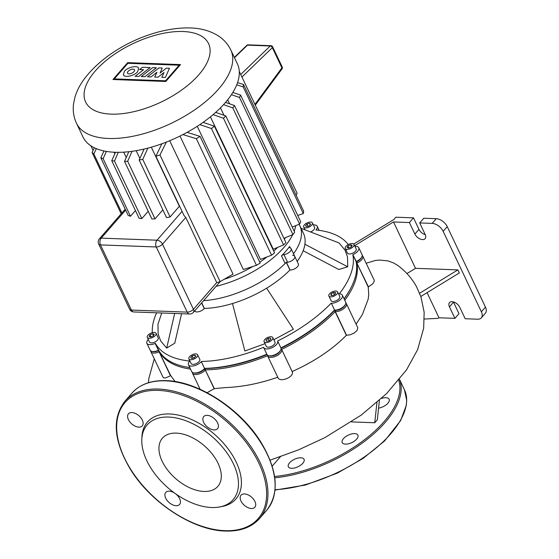 <?xml version="1.0" encoding="UTF-8"?>
<svg xmlns="http://www.w3.org/2000/svg" width="559" height="559" viewBox="0 0 559 559"><rect width="100%" height="100%" fill="white"/><g stroke="black" fill="none" stroke-linecap="round" stroke-linejoin="round"><path stroke-width="0.84" d="M381.531 398.434A8.685 4.137 154.6 0 1 389.155 399.259A8.685 4.137 154.6 0 1 382.733 406.882A8.685 4.137 154.6 0 1 378.562 408.14M345.483 444.132A8.685 4.137 154.6 0 1 342.227 442.581A8.685 4.137 154.6 0 1 345.574 436.719A8.685 4.137 154.6 0 1 354.665 433.588A8.685 4.137 154.6 0 1 357.921 435.133A8.685 4.137 154.6 0 1 354.567 440.995A8.685 4.137 154.6 0 1 345.483 444.132M288.283 466.611A8.685 4.137 154.6 0 1 294.6 459.232A8.685 4.137 154.6 0 1 304.047 459.323A8.685 4.137 154.6 0 1 304.117 459.498A8.685 4.137 154.6 0 1 297.8 466.87A8.685 4.137 154.6 0 1 288.353 466.779A8.685 4.137 154.6 0 1 288.283 466.611M219.54 506.978L221.93 506.531A58.618 34.784 -139 0 0 233.886 457.667A58.618 34.784 -139 0 0 169.545 413.974A58.618 34.784 -139 0 0 141.923 436.865L141.811 439.297A56.948 33.792 41 0 1 168.643 417.063A56.948 33.792 41 0 1 231.153 459.505A56.948 33.792 41 0 1 219.54 506.978A56.948 33.792 41 0 1 211.595 507.516A56.948 33.792 41 0 1 141.811 439.297M244.486 493.939A9.168 5.443 -139 0 0 241.027 495.197A9.168 5.443 -139 0 0 242.396 503.24A9.168 5.443 -139 0 0 251.403 508.501A9.168 5.443 -139 0 0 254.862 507.244A9.168 5.443 -139 0 0 253.493 499.194A9.168 5.443 -139 0 0 244.486 493.939M174.653 493.122A9.168 5.443 -139 0 0 169.223 491.158A9.168 5.443 -139 0 0 165.764 492.416A9.168 5.443 -139 0 0 167.127 500.466A9.168 5.443 -139 0 0 176.134 505.72A9.168 5.443 -139 0 0 179.593 504.463A9.168 5.443 -139 0 0 175.533 493.751M131.903 412.563A9.168 5.443 -139 0 0 128.444 413.821A9.168 5.443 -139 0 0 129.807 421.87A9.168 5.443 -139 0 0 138.821 427.125A9.168 5.443 -139 0 0 142.272 425.867A9.168 5.443 -139 0 0 140.91 417.825A9.168 5.443 -139 0 0 131.903 412.563M207.165 415.344A9.168 5.443 -139 0 0 203.707 416.602A9.168 5.443 -139 0 0 205.076 424.644A9.168 5.443 -139 0 0 214.083 429.906A9.168 5.443 -139 0 0 217.542 428.648A9.168 5.443 -139 0 0 216.172 420.599A9.168 5.443 -139 0 0 207.165 415.344M176.274 433.12A36.726 21.794 -139 0 0 162.424 438.172A36.726 21.794 -139 0 0 167.896 470.399A36.726 21.794 -139 0 0 203.972 491.459A36.726 21.794 -139 0 0 217.821 486.407A36.726 21.794 -139 0 0 212.35 454.181A36.726 21.794 -139 0 0 176.274 433.12M156.352 67.793L144.914 76.681L141.203 76.548L152.642 67.653L156.352 67.793M138.702 76.457L135.089 76.317L143.586 69.714L139.547 69.568L142.489 67.276L150.14 67.562L138.702 76.457M158.987 67.891L162.236 68.009L160.084 73.047L166.372 68.156L169.454 68.268L165.394 77.442L161.824 77.31L164.032 72.488L158.015 77.17L154.71 77.044L156.96 72.23L151.035 76.918L147.541 76.793L158.987 67.891M124.412 71.266C127.773 67.101 137.514 65.026 138.674 68.219L137.619 71.755C134.258 75.919 124.517 78.001 123.357 74.801L124.412 71.266M133.964 71.622A3.878 1.845 154.6 0 1 130.331 73.704A3.878 1.845 154.6 0 1 127.515 73.173A3.878 1.845 154.6 0 1 128.067 71.398A3.878 1.845 154.6 0 1 131.7 69.316A3.878 1.845 154.6 0 1 134.516 69.847A3.878 1.845 154.6 0 1 133.964 71.622M127.899 63.307L179.146 65.2L165.562 80.796L114.316 78.903L127.899 63.307M165.806 81.467L112.953 79.518L127.655 62.636L180.508 64.585L165.806 81.467M225.165 102.814A85.422 40.702 -25.4 0 0 237.358 63.775L230.811 49.982A85.422 40.702 -25.4 0 1 218.611 89.014A85.422 40.702 -25.4 0 1 108.495 138.471A85.422 40.702 -25.4 0 1 76.485 123.26L83.032 137.053A85.422 40.702 -25.4 0 0 145.067 148.834A85.422 40.702 -25.4 0 0 225.165 102.814M285.46 237.673A69.009 32.883 154.6 0 1 284.37 239.273M229.602 103.82L227.688 99.788M223.991 115.294L220.456 107.852M277.585 247.413A69.009 32.883 154.6 0 1 273.749 251.173M266.874 257.007A69.009 32.883 154.6 0 1 259.767 262.143M252.661 266.594A69.009 32.883 154.6 0 1 224.397 279.227M216.053 286.355A72.39 34.497 -25.4 0 0 284.049 247.33A72.39 34.497 -25.4 0 0 292.699 234.654M294.195 231.195A72.39 34.497 -25.4 0 0 295.718 225.64M285.866 251.159A72.39 34.497 -25.4 0 0 289.625 246.47A2.411 1.153 -25.4 0 0 289.408 247.42A2.411 1.153 -25.4 0 0 289.904 247.791A5.793 2.76 154.6 0 1 291.099 248.678A5.793 2.76 154.6 0 1 289.387 252.179A5.793 2.76 154.6 0 1 283.965 254.611A2.411 1.153 -25.4 0 0 281.484 255.826A72.39 34.497 -25.4 0 0 285.866 251.159M297.164 261.451A72.39 34.497 -25.4 0 0 304.9 244.248A72.39 34.497 -25.4 0 0 303.481 233.41L299.841 225.738A72.39 34.497 -25.4 0 1 293.524 253.786A72.39 34.497 -25.4 0 0 299.841 225.738L299.149 224.285M286.271 262.332A72.39 34.497 -25.4 0 1 203.623 300.63A72.39 34.497 -25.4 0 0 285.125 263.492A2.411 1.153 154.6 0 1 287.606 262.276A5.793 2.76 -25.4 0 0 293.028 259.844A5.793 2.76 -25.4 0 0 294.74 256.343A5.793 2.76 154.6 0 1 292.504 260.249A5.793 2.76 154.6 0 1 286.446 262.339M166.323 142.098L159.986 154.99A85.422 40.702 154.6 0 1 155.87 156.234L184.072 215.627L185.791 217.423L216.766 282.665A85.422 40.702 -25.4 0 0 220.12 281.645L233.047 274.127L169.705 140.728M203.106 122.358L214.418 126.215A85.422 40.702 154.6 0 1 211.449 128.528L271.59 255.177L260.473 259.432L197.257 126.306M215.683 112.366L225.801 115.93A85.422 40.702 154.6 0 1 223.467 118.263L283.602 244.919L273.26 249.195L210.415 116.845M187.132 132.336L200.052 136.389A85.422 40.702 154.6 0 1 196.321 138.674L256.455 265.322L243.347 269.501L179.984 136.061M114.155 152.23L114.84 153.669M123.714 152.153L126.25 157.498M136.172 150.678L139.869 158.456M151.314 147.185L179.383 206.285A69.009 32.883 -25.4 0 0 179.607 206.229M147.869 148.128L142.748 159.385A85.422 40.702 154.6 0 1 139.17 160.014L166.512 217.591A85.422 40.702 -25.4 0 0 170.09 216.962L179.383 206.285M132.057 151.314L127.683 161.285A85.422 40.702 154.6 0 1 124.538 161.411L151.88 218.988A85.422 40.702 -25.4 0 0 155.018 218.862L162.844 209.877M118.298 152.321L114.483 161.041A85.422 40.702 154.6 0 1 111.751 160.699L139.093 218.276A85.422 40.702 -25.4 0 0 141.825 218.618L148.219 211.274M106.392 151.419L103.129 158.679A85.422 40.702 154.6 0 1 100.83 157.834L128.172 215.411A85.422 40.702 -25.4 0 0 130.464 216.256L135.425 210.561M103.129 158.679L130.464 216.256M114.483 161.041L141.825 218.618M127.683 161.285L155.018 218.862M142.748 159.385L170.09 216.962M111.751 160.699L115.447 152.286M159.986 154.99L220.12 281.645M124.538 161.411L128.78 151.72M155.87 156.234L161.865 143.775M139.17 160.014L144.096 149.064M225.529 102.388L234.535 105.553A85.422 40.702 154.6 0 1 232.789 107.908L223.53 104.645M232.844 92.459L240.58 95.072A85.422 40.702 154.6 0 1 239.469 97.448L231.412 94.702M237.554 82.634L243.507 84.472A85.422 40.702 154.6 0 1 243.165 86.883L236.73 84.842M297.744 215.46L303.306 213.538A85.422 40.702 -25.4 0 0 303.649 211.127L243.507 84.472M292.21 227.017L299.603 224.103A85.422 40.702 -25.4 0 0 300.721 221.727L240.58 95.072M283.916 238.316L292.93 234.556A85.422 40.702 -25.4 0 0 294.677 232.202L234.535 105.553M232.789 107.908L292.93 234.556M239.469 97.448L299.603 224.103M243.165 86.883L303.306 213.538M223.467 118.263L213.098 114.63M96.358 148.659L93.835 153.949A85.422 40.702 154.6 0 1 92.081 152.481L94.366 147.772M211.449 128.528L199.829 124.615M100.83 157.834L103.953 150.958M196.321 138.674L182.912 134.586M296.116 195.273L297.108 193.225L239.273 71.426M283.602 244.919A85.422 40.702 -25.4 0 0 285.942 242.585L225.801 115.93M271.59 255.177A85.422 40.702 -25.4 0 0 274.553 252.871L214.418 126.215M256.455 265.322A85.422 40.702 -25.4 0 0 260.194 263.044L200.052 136.389M93.835 153.949L121.876 212.993M92.081 152.481L121.191 213.783M90.865 145.787L93.073 150.434M190.703 359.744A4.828 2.299 154.6 0 1 188.893 358.885A4.828 2.299 154.6 0 1 190.759 355.629A4.828 2.299 154.6 0 1 195.804 353.889A4.828 2.299 154.6 0 1 197.613 354.748A4.828 2.299 154.6 0 1 195.755 358.005A4.828 2.299 154.6 0 1 190.703 359.744M197.613 354.748L199.801 359.346A4.828 2.299 154.6 0 1 197.935 362.602A4.828 2.299 154.6 0 1 192.89 364.349A4.828 2.299 154.6 0 1 191.08 363.49L188.893 358.885M269.249 341.835A4.828 2.299 154.6 0 1 264.1 341.738A4.828 2.299 154.6 0 1 267.67 337.503A4.828 2.299 154.6 0 1 272.82 337.601A4.828 2.299 154.6 0 1 269.249 341.835M272.82 337.601L275.007 342.199A4.828 2.299 154.6 0 1 271.436 346.433A4.828 2.299 154.6 0 1 266.287 346.335L264.1 341.738M336.902 294.09A4.828 2.299 154.6 0 1 332.374 296.689A4.828 2.299 154.6 0 1 328.874 296.025A4.828 2.299 154.6 0 1 329.558 293.817A4.828 2.299 154.6 0 1 334.086 291.218A4.828 2.299 154.6 0 1 337.594 291.882A4.828 2.299 154.6 0 1 336.902 294.09M337.594 291.882L339.774 296.48A4.828 2.299 154.6 0 1 339.089 298.688A4.828 2.299 154.6 0 1 334.562 301.287A4.828 2.299 154.6 0 1 331.054 300.623L328.874 296.025M354.029 244.479A4.828 2.299 154.6 0 1 350.514 248.573A4.828 2.299 154.6 0 1 345.266 248.524A4.828 2.299 154.6 0 1 345.231 248.427A4.828 2.299 154.6 0 1 348.739 244.332A4.828 2.299 154.6 0 1 353.987 244.381A4.828 2.299 154.6 0 1 354.029 244.479M356.125 248.888A4.828 2.299 154.6 0 1 356.174 248.979A4.828 2.299 154.6 0 1 356.209 249.076A4.828 2.299 154.6 0 1 352.701 253.171A4.828 2.299 154.6 0 1 347.453 253.122A4.828 2.299 154.6 0 1 347.412 253.024M310.594 222.063A4.828 2.299 154.6 0 1 312.404 222.922A4.828 2.299 154.6 0 1 310.538 226.178A4.828 2.299 154.6 0 1 305.493 227.918A4.828 2.299 154.6 0 1 303.684 227.059A4.828 2.299 154.6 0 1 305.542 223.803A4.828 2.299 154.6 0 1 310.594 222.063M312.404 222.922L314.584 227.52A4.828 2.299 154.6 0 1 310.538 231.957M147.269 337.329A4.828 2.299 154.6 0 1 150.783 333.234A4.828 2.299 154.6 0 1 156.031 333.283A4.828 2.299 154.6 0 1 156.066 333.381A4.828 2.299 154.6 0 1 152.558 337.482A4.828 2.299 154.6 0 1 147.31 337.426A4.828 2.299 154.6 0 1 147.269 337.329M158.162 337.797A4.828 2.299 154.6 0 1 158.211 337.888A4.828 2.299 154.6 0 1 158.253 337.978A4.828 2.299 154.6 0 1 154.745 342.08A4.828 2.299 154.6 0 1 149.498 342.024A4.828 2.299 154.6 0 1 149.456 341.933M292.567 255.309A5.793 2.76 154.6 0 1 294.74 256.343L291.099 248.678M201.701 302.831L204.356 308.421A72.39 34.497 -25.4 0 0 232.481 303.53A72.39 34.497 -25.4 0 0 266.636 288.192A72.39 34.497 -25.4 0 0 289.911 269.997L290.086 270.004A5.793 2.76 -25.4 0 0 296.144 267.915A5.793 2.76 -25.4 0 0 298.38 264.009L294.74 256.343M289.911 269.997L286.411 262.632M194.63 310.951A5.793 2.76 -25.4 0 0 198.878 311.663A5.793 2.76 -25.4 0 0 204.231 308.561L204.356 308.421M150.797 337.007L149.127 336.497L150.008 334.841L152.544 333.702L154.207 334.212L153.334 335.868L150.797 337.007M152.544 333.702L153.459 335.631M150.008 334.841L150.993 336.923M309.518 223.3L310.615 224.215L309.141 225.906L306.57 226.681L305.473 225.766L306.94 224.075L309.518 223.3L310.182 224.704M306.94 224.075L307.981 226.255M350.5 244.8L352.17 245.31L351.29 246.966L348.753 248.105L347.09 247.595L347.964 245.939L350.5 244.8L351.415 246.729M347.964 245.939L348.949 248.014M335.568 292.525L335.351 294.034L333.017 295.459L330.9 295.376L331.11 293.873L333.45 292.448L335.568 292.525M333.45 292.448L334.457 294.579M331.11 293.873L331.843 295.411M270.891 339.306L268.914 340.92L266.489 341.283L266.035 340.033L268.006 338.419L270.43 338.055L270.891 339.306M268.006 338.419L269.117 340.759M266.035 340.033L266.615 341.263M194.35 357.732L191.779 358.508L190.682 357.599L192.156 355.901L194.728 355.126L195.825 356.041L194.35 357.732M194.728 355.126L195.398 356.537M192.156 355.901L193.19 358.081M189.808 367.556A108.586 51.742 154.6 0 1 185.707 366.879A108.586 51.742 154.6 0 1 158.644 350.207L158.4 350.325A7.721 3.682 154.6 0 1 152.125 351.436A7.721 3.682 154.6 0 1 150.154 350.165L146.877 343.268A7.721 3.682 154.6 0 1 148.261 339.432M185.707 366.879L186.692 367.067A107.621 51.281 -25.4 0 0 189.829 367.612A107.621 51.281 154.6 0 1 186.203 366.97M266.818 354.21A108.586 51.742 154.6 0 1 204.734 368.367L204.839 368.556A107.621 51.281 -25.4 0 0 266.985 354.56A107.621 51.281 154.6 0 1 204.839 368.556L205.46 369.897A108.586 51.742 -25.4 0 0 267.565 355.734L267.607 355.859A7.721 3.682 -25.4 0 0 267.67 356.013A7.721 3.682 -25.4 0 0 276.069 356.097A7.721 3.682 -25.4 0 0 281.687 349.536L281.638 349.417A108.586 51.742 -25.4 0 0 335.127 311.663L335.337 311.67A7.721 3.682 -25.4 0 0 343.415 308.882A7.721 3.682 -25.4 0 0 346.391 303.67A7.721 3.682 -25.4 0 0 345.839 302.992M346.391 303.67L357.823 327.853L357.096 330.446L354.217 333.01L350.241 334.785L346.356 335.316L335.127 311.663L334.589 310.287L335.484 310.322L334.589 310.287A107.621 51.281 154.6 0 1 281.03 348.257A107.621 51.281 -25.4 0 0 334.589 310.287L334.401 310.133A108.586 51.742 154.6 0 1 280.911 347.88L280.96 348.005A7.721 3.682 154.6 0 1 280.639 350.186A7.721 3.682 154.6 0 1 268.914 355.755A7.721 3.682 154.6 0 1 266.943 354.476A7.721 3.682 154.6 0 1 266.881 354.329M354.937 246.386A7.721 3.682 154.6 0 1 358.787 247.742L362.064 254.638A7.721 3.682 154.6 0 1 361.806 256.965A7.721 3.682 154.6 0 1 356.356 261.416L356.104 261.528A108.586 51.742 154.6 0 1 350.57 288.591A108.586 51.742 154.6 0 1 344.071 298.772M350.325 289.038A107.621 51.281 154.6 0 1 344.134 298.911A107.621 51.281 -25.4 0 0 350.095 289.485L350.57 288.591M361.526 257.433A6.757 3.221 154.6 0 1 356.558 261.752L356.181 261.919L356.558 261.752A6.757 3.221 -25.4 0 0 361.331 257.86L361.806 256.965M346.566 335.323L335.337 311.67L335.484 310.322A6.757 3.221 -25.4 0 0 344.931 305.361L345.406 304.466A7.721 3.682 154.6 0 1 334.61 310.14L331.333 303.237L334.61 310.14L335.484 310.322A6.757 3.221 154.6 0 0 345.127 304.934M356.104 261.528L352.827 254.631A108.586 51.742 -25.4 0 1 339.285 293.859L339.495 293.866A7.721 3.682 154.6 0 1 342.387 295.243L345.665 302.139A7.721 3.682 154.6 0 1 345.406 304.466M268.914 355.755L269.906 355.943A6.757 3.221 -25.4 0 0 280.164 351.073L280.639 350.186M152.125 351.436L153.11 351.632A6.757 3.221 -25.4 0 0 158.602 350.654L158.602 350.654A6.757 3.221 154.6 0 1 152.663 351.513M146.877 343.268A7.721 3.682 154.6 0 0 155.123 343.422L155.374 343.31A108.586 51.742 -25.4 0 0 189.711 361.03L189.564 361.198A7.721 3.682 154.6 0 0 188.467 364.727A7.721 3.682 154.6 0 0 194.071 365.796A7.721 3.682 154.6 0 0 201.31 361.631L204.587 368.535A7.721 3.682 154.6 0 1 193.707 372.902L194.7 373.098A6.757 3.221 -25.4 0 0 204.217 369.275L204.839 368.556L204.217 369.275A6.757 3.221 154.6 0 1 194.246 372.979M193.707 372.902A7.721 3.682 154.6 0 1 191.737 371.63L188.467 364.727M201.457 361.47A108.586 51.742 -25.4 0 0 263.562 347.307L263.603 347.425A7.721 3.682 154.6 0 0 263.666 347.579L266.943 354.476M280.911 347.88L277.683 341.109A7.721 3.682 154.6 0 1 272.065 347.663A7.721 3.682 154.6 0 1 263.666 347.579M277.634 340.983A108.586 51.742 -25.4 0 0 331.124 303.23M342.387 295.243A7.721 3.682 154.6 0 1 339.411 300.449A7.721 3.682 154.6 0 1 331.333 303.237M352.827 254.631L357.082 262.954A7.721 3.682 -25.4 0 0 362.791 256.169A7.721 3.682 -25.4 0 0 362.239 255.491M358.787 247.742A7.721 3.682 154.6 0 1 353.078 254.52M348.264 244.562A108.586 51.742 -25.4 0 0 315.954 229.973L316.191 229.994M304.222 229.525L304.355 229.372A7.721 3.682 154.6 0 1 304.634 229.064M313.354 224.928A7.721 3.682 154.6 0 1 317.205 226.276A7.721 3.682 154.6 0 1 316.101 229.805M155.374 343.31L158.644 350.207M156.639 312.795A108.586 51.742 -25.4 0 0 152.334 332.668M301.063 228.31L338.978 242.906L345.001 250.076L347.53 257.007L347.705 266.804L338.796 269.501L303.16 250.718M265.029 343.694L244.87 350.982L232.481 303.53M266.636 288.192L293.37 329.202L273.84 339.753M181.563 313.718L174.778 343.163L166.687 348.096L160.664 340.934L158.134 333.996L157.959 324.206L161.74 312.984M347.705 266.804L304.9 244.248M166.687 348.096L174.667 313.466M376.927 402.571L374.754 422.765L351.492 421.905M374.754 422.765L377.311 419.837L379.4 400.384M280.925 456.13L272.184 466.171M425.28 234.689A6.757 4.011 41 0 1 418.964 229.358L413.499 217.856L409.419 222.545L393.501 221.958L415.519 268.334L457.87 269.892L459.323 272.96L420.794 296.487L416.469 286.592C411.773 278.214 405.582 271.199 397.889 265.546L393.732 263.01L388.009 260.92L379.582 260.054L375.201 260.494L366.152 263.247M362.791 256.169L374.125 280.038L374.292 281.016L372.825 283.769L368.213 287.04L356.831 263.065L368.465 286.921M356.104 324.122L362.386 314.542L368.192 299.142L368.751 294.474L368.213 287.04M281.037 349.075L281.638 349.417L292.154 371.546C314.081 361.722 332.151 349.648 346.356 335.316M292.154 371.546L292.203 371.693C294.712 376.899 279.5 383.181 277.83 377.381L267.67 356.013M192.289 372.308A7.721 3.682 -25.4 0 0 192.471 373.16A7.721 3.682 -25.4 0 0 198.075 374.23A7.721 3.682 -25.4 0 0 205.314 370.065L214.349 388.624L225.473 387.583C242.313 386.947 259.746 383.495 277.767 377.227M214.349 388.624L207.068 392.704M481.313 317.875L485.394 313.187A9.65 5.73 -139 0 0 485.457 307.122L481.376 311.81A9.65 5.73 41 0 1 481.313 317.875A9.65 5.73 41 0 1 477.672 319.203L465.193 318.742L459.736 307.24A6.757 4.011 -139 0 0 454.642 302.349A6.757 4.011 -139 0 0 449.499 302.615A6.757 4.011 -139 0 0 449.457 306.863L454.921 318.364L459.002 313.676L453.538 302.174A6.757 4.011 41 0 1 453.419 301.909M481.376 311.81L443.154 231.321L447.242 226.633A9.65 5.73 -139 0 0 436.258 218.695L432.177 223.383A9.65 5.73 41 0 1 443.154 231.321M432.177 223.383L419.697 222.922L423.778 218.234L436.258 218.695M409.419 222.545L414.883 234.039A6.757 4.011 -139 0 0 419.97 238.931A6.757 4.011 -139 0 0 425.113 238.665A6.757 4.011 -139 0 0 425.154 234.424L419.697 222.922M427.069 292.657L438.997 317.778L454.921 318.364M447.242 226.633L485.457 307.122M353.735 244.038L393.843 219.547L395.884 217.206L413.499 217.856M457.87 269.892L419.334 293.426M406.945 273.568L415.519 268.334M438.997 317.778L438.06 318.344L424.386 319.035M354.609 245.701L393.501 221.958M356.328 262.751L356.831 263.065A108.586 51.742 -25.4 0 1 344.798 300.309M280.359 350.647A6.757 3.221 154.6 0 1 275.664 354.839A6.757 3.221 154.6 0 1 269.452 355.831M267.67 355.279L267.565 355.734M159.42 351.52L159.378 351.744A108.586 51.742 -25.4 0 0 190.535 369.094M155.123 343.422L170.726 375.655L165.723 377.905L164.115 377.954L163.025 377.241L150.881 351.702A7.721 3.682 -25.4 0 0 159.126 351.856L170.495 375.795M150.706 350.842A7.721 3.682 -25.4 0 0 150.881 351.702M170.726 375.655L175.142 381.566M274.993 490.096L305.354 485.058L337.245 473.166L363.112 458.394L384.529 441.002L400.642 420.564L406.288 405.373L406.721 400.475L404.45 389.784A96.518 45.992 154.6 0 1 390.664 433.896A96.518 45.992 154.6 0 1 275.028 489.698M274.755 477.812A96.518 45.992 -25.4 0 0 385.207 422.394A96.518 45.992 -25.4 0 0 399.468 379.372M398.714 380.309A95.554 45.531 154.6 0 1 365.251 439.157A95.554 45.531 154.6 0 1 274.567 476.485M259.495 518.577C251.62 527.34 240.265 531.497 225.431 531.05C193.225 530.505 150.441 502.527 130.135 468.861C113.645 440.855 111.877 418.342 124.832 401.32A89.279 52.979 41 0 1 158.49 389.043A89.279 52.979 41 0 1 246.198 440.24A89.279 52.979 41 0 1 259.495 518.577L266.636 510.374A89.279 52.979 -139 0 0 253.339 432.037A89.279 52.979 -139 0 0 165.639 380.84A89.279 52.979 -139 0 0 131.973 393.117C139.848 384.354 151.203 380.197 166.037 380.637C198.242 381.182 241.041 409.167 261.332 442.84C277.816 470.839 279.584 493.352 266.636 510.374M158.351 390.392A88.315 52.406 -139 0 0 124.482 458.052A88.315 52.406 -139 0 0 224.956 530.673A88.315 52.406 -139 0 0 258.817 463.013A88.315 52.406 -139 0 0 158.351 390.392M246.771 45.391A1.929 1.216 46 0 1 247.469 45.153A1.929 1.251 -87.9 0 1 248.182 44.846A1.929 1.929 0 0 0 246.771 45.391L234.333 57.402M234.48 57.703L247.469 45.153L270.228 45.992A1.929 1.216 46 0 1 272.338 47.676A1.929 0.922 -25.4 0 0 272.61 46.788A1.929 1.929 0 0 0 270.94 45.691A1.929 1.251 92.1 0 0 270.228 45.992L240.726 74.487M282.19 66.968A1.929 0.922 154.6 0 1 281.918 67.849A1.929 1.062 36.4 0 1 282.002 68.939A1.929 1.929 0 0 0 282.19 66.968L272.61 46.788M241.935 77.037L272.338 47.676L281.918 67.849L254.932 104.393M111.129 114.127A68.044 32.422 -25.4 0 0 198.85 74.731A68.044 32.422 -25.4 0 0 183.059 31.514A68.044 32.422 -25.4 0 0 95.344 70.909A68.044 32.422 -25.4 0 0 111.129 114.127M290.324 247.944L289.625 246.47M281.484 255.826L285.125 263.492M287.606 262.276L283.965 254.611M216.724 282.581L193.435 309.33A4.828 2.299 154.6 0 1 187.216 312.118A4.828 3.13 92.1 0 0 189.592 314.011A4.828 4.828 0 0 0 193.407 312.362A4.828 2.865 -139 0 0 193.435 309.33L162.501 244.171A4.828 2.865 -139 0 0 157.009 240.202A4.828 3.13 92.1 0 0 156.275 246.966A4.828 2.299 -25.4 0 0 162.501 244.171L185.791 217.423M182.073 211.421L157.009 240.202L101.221 238.141A4.828 2.865 -139 0 0 99.397 238.805A4.828 4.828 0 0 0 98.677 244.045A4.828 2.299 -25.4 0 0 100.487 244.905A4.828 3.13 -87.9 0 1 101.221 238.141L125.642 210.093M131.428 310.063A4.828 2.299 154.6 0 1 129.618 309.204A4.828 4.828 0 0 0 133.804 311.957A4.828 3.13 -87.9 0 1 131.428 310.063L100.487 244.905L156.275 246.966L187.216 312.118L131.428 310.063M286.557 262.569L290.086 270.004M201.582 302.978L204.231 308.561M201.31 361.631L204.587 368.535L204.217 369.275L205.314 370.065L214.195 388.764M277.683 341.109L280.96 348.005M280.981 349.326L281.687 349.536L292.203 371.693M267.824 355.37L267.607 355.859M453.538 302.174L449.457 306.863M414.883 234.039L418.964 229.358M404.45 389.784L399.496 379.344M124.832 401.32L131.973 393.117M255.274 105.127L282.002 68.939M248.182 44.846L270.94 45.691M76.485 123.26C73.655 117.076 72.677 110.633 73.543 103.925L74.962 97.14C76.73 91.264 79.539 85.618 83.375 80.203C106.755 47.997 154.801 26.846 190.256 27.95C200.562 28.202 209.702 30.71 217.675 35.476C223.425 39.039 227.806 43.875 230.811 49.982M189.592 314.011L133.804 311.957M129.618 309.204L98.677 244.045M220.183 281.61L193.407 312.362M125.209 209.171L99.397 238.805M347.453 253.122L345.266 248.524M158.211 337.888L156.031 333.283M149.498 342.024L147.31 337.426M304.99 229.819L303.684 227.059M356.174 248.979L353.987 244.381M317.205 226.276L319.133 230.35M420.85 296.452L424.155 312.202L423.673 328.161L417.608 349.675L406.47 369.946L386.632 393.557L361.226 415.106L324.891 437.634L298.639 449.806L270.095 460.169M148.435 382.733L148.925 378.177L154.256 358.808M192.471 373.16L200.143 389.323"/></g></svg>
